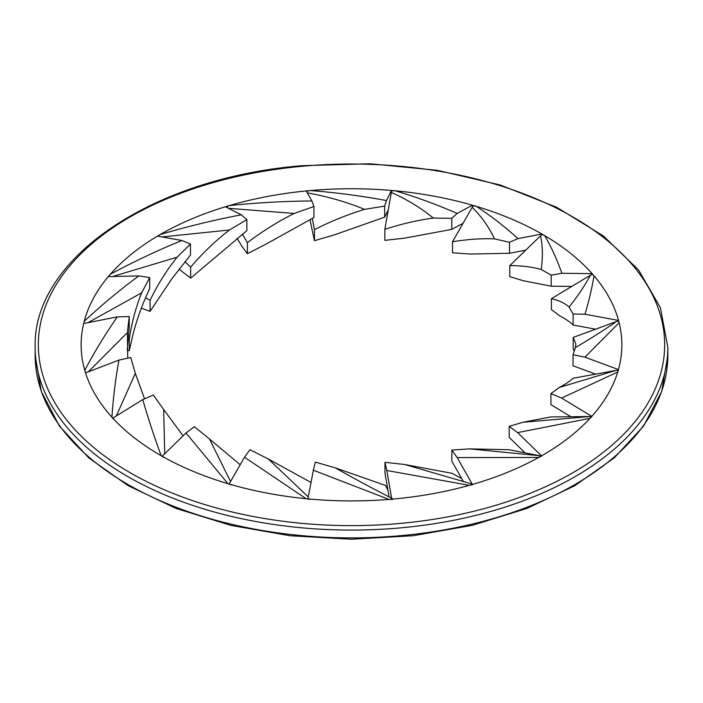 <?xml version="1.0" encoding="UTF-8"?>
<svg xmlns="http://www.w3.org/2000/svg" width="703" height="703" viewBox="0 0 703 703"><rect width="100%" height="100%" fill="white"/><g stroke="black" fill="none" stroke-linecap="round" stroke-linejoin="round"><path stroke-width="1.05" d="M309.206 190.662A270.356 156.092 180 0 1 621.856 344.83A270.356 156.092 180 0 1 351.5 500.923A270.356 156.092 180 0 1 81.144 344.83A270.356 156.092 180 0 1 309.206 190.662M508.937 449.709L539.561 455.72L469.481 448.874L508.937 449.709M540.897 456.212L539.561 455.72M469.481 448.874L451.827 450.096L451.827 461.124L463.462 481.678M451.827 450.096L457.205 457.6L538.665 457.468L541.205 456.388M457.205 457.6L472.398 484.446A270.356 156.092 0 0 0 538.665 457.468M392.125 498.418C371.773 488.067 352.853 477.891 335.375 467.89L385.508 485.457L387.968 490.272M335.375 467.89L315.313 462.073L313.371 470.219L388.97 499.411L392.476 499.464M313.371 470.219L307.896 498.875A270.356 156.092 0 0 0 388.97 499.411M572.936 378.293L616.021 370.402L559.368 387.45C565.687 384.093 570.212 381.044 572.936 378.293M618.227 370.323L616.021 370.402M559.368 387.45L550.924 393.583L550.924 404.62L570.906 416.73M550.924 393.583L561.609 398.074L617.735 372.001L618.324 370.332M561.609 398.074L591.803 416.361A270.356 156.092 0 0 0 617.735 372.001M87.937 322.677L141.681 292.8L149.686 277.623L149.686 288.661C142.34 304.241 136.76 319.584 132.946 334.698L129.264 350.63L127.305 350.516M129.264 350.63L129.264 339.593L127.92 339.11M141.681 292.8C135.732 307.536 131.593 323.134 129.264 339.593M149.686 277.623L138.869 275.892C119.598 290.111 101.39 305.251 84.219 321.324L83.745 323.503M138.869 275.892L108.315 276.622A270.356 156.092 0 0 0 84.219 321.324M112.585 276.525L177.068 257.21L190.469 244.02L190.469 255.057L171.84 278.81L150.073 311.394L141.356 308.178M150.073 311.394L150.073 300.357L145.591 297.721M190.469 244.02L181.84 240.488C157.121 250.628 133.298 261.885 110.362 274.24L108.78 276.42L109.352 276.595M177.068 257.21C166.497 270.418 157.498 284.803 150.073 300.357M181.84 240.488L157.463 236.138A270.356 156.092 0 0 0 110.362 274.24M162.015 236.946L229.433 229.995L246.858 219.635L246.858 230.672L190.654 278.142L179.037 269.17M190.654 278.142L190.654 267.105L184.942 261.718M229.433 229.995C215.32 240.944 202.394 253.308 190.654 267.105M246.858 219.635L241.252 214.802C213.571 220.127 186.541 226.709 160.17 234.547L157.85 236.199M241.252 214.802L225.417 206.752A270.356 156.092 0 0 0 160.17 234.547M228.484 208.308L294.17 213.448L313.916 206.515L313.916 217.552L265.708 244.301L247.403 253.695L241.823 246.243L237.122 238.282M247.403 253.695L247.403 242.667L242.368 234.143M313.916 206.515L311.904 200.979C283.994 201.181 256.437 202.728 229.213 205.619L226.348 207.227M294.17 213.448C277.905 221.586 262.316 231.331 247.403 242.667M311.904 200.979L306.218 190.944A270.356 156.092 0 0 0 229.213 205.619M541.169 269.477L551.178 275.154L551.178 286.191L523.454 280.778L509.789 276.648L509.789 265.611L540.581 235.795C542.751 246.235 542.944 257.465 541.169 269.477C532.162 266.92 521.705 265.637 509.789 265.611M551.178 275.154L561.882 273.291C557.057 259.635 551.345 247.087 544.728 235.654L542.233 234.547L540.581 235.795M551.178 286.191L571.741 286.429M592.111 274.442L592.111 273.643A270.356 156.092 0 0 0 544.728 235.654M592.111 273.643L561.882 273.291M471.432 483.857L404.796 464.516L451.897 473.268L461.713 478.585M404.796 464.516L384.972 462.319L384.972 473.347L389.146 496.942M384.972 462.319L386.773 470.483L469.296 485.325L472.478 484.771M386.773 470.483L391.835 499.174A270.356 156.092 0 0 0 469.296 485.325M433.312 218.071L451.774 218.343L451.774 229.38L404.673 238.141L384.849 240.356L384.849 229.319L391.334 192.446C407.116 199.485 421.106 208.026 433.312 218.071C417.644 220.18 401.483 223.932 384.849 229.319M451.774 218.343L457.152 213.44C436.835 204.547 416.176 196.989 395.183 190.785L391.676 190.821L391.334 192.446M451.774 229.38L463.101 223.229M472.328 207.06L472.328 205.197A270.356 156.092 0 0 0 395.183 190.785M472.328 205.197L457.152 213.44M307.264 192.85C327.783 196.559 346.887 202.069 364.567 209.371L384.664 206.111L384.664 217.148L334.523 234.828L314.469 240.69L309.953 219.591M314.469 240.69L314.469 229.653L312.264 218.405M384.664 206.111L386.439 200.548C361.087 195.838 335.726 192.508 310.375 190.557L306.877 191.225L307.246 192.754M306.877 191.225L306.877 192.112M364.567 209.371C347.765 214.459 331.069 221.225 314.469 229.653M384.664 217.148L388.258 209.916M391.466 191.761L391.466 190.451A270.356 156.092 0 0 0 310.375 190.557M391.466 190.451L386.439 200.548M494.525 238.879L509.49 242.254L509.49 253.282L470.149 254.047L452.53 252.79L452.53 241.753L472.188 207.306C481.608 216.673 489.06 227.201 494.525 238.879C481.546 238.343 467.548 239.301 452.53 241.753M509.49 242.254L517.962 238.625C504.754 226.63 490.905 215.883 476.397 206.392L473.242 205.803L472.188 207.306M509.49 253.282L525.774 250.136M541.881 234.767L541.881 234.002A270.356 156.092 0 0 0 476.397 206.392M541.881 234.002L517.962 238.625M574.193 351.43L573.182 348.46L573.182 337.422L616.311 321.579C604.044 330.111 590.388 338.793 575.335 347.625L575.871 344.075L573.182 337.422M575.335 347.625L573.033 354.76L584.905 357.159L619.141 322.756L618.622 321.078L616.311 321.579M573.033 354.76L573.033 365.797L595.608 374.145M584.905 357.159L618.438 369.567A270.356 156.092 0 0 0 621.856 344.83A270.356 156.092 0 0 0 619.141 322.756M85.476 372.678L86.258 372.634M88.279 371.861L127.375 332.616L127.735 357.827M127.375 332.616L129.229 316.543L129.229 327.572L127.269 349.672M129.229 316.543L117.322 316.895C105.371 333.978 94.518 351.781 84.773 370.323L85.371 372.687M117.322 316.895L83.675 323.512A270.356 156.092 0 0 0 81.144 344.83A270.356 156.092 0 0 0 84.773 370.323M550.8 416.923L589.571 416.545L522.918 422.266L550.8 416.923M591.399 416.8L589.571 416.545M522.918 422.266L509.192 426.37L509.192 437.407L525.079 452.881M509.192 426.37L517.645 432.617L590.002 418.338L591.654 416.879M517.645 432.617L541.521 455.86A270.356 156.092 0 0 0 590.002 418.338M573.112 313.995L584.993 314.215C589.044 300.489 592.049 287.685 594.009 275.822L592.418 274.346L590.335 275.251C585.019 285.392 577.928 295.989 569.061 307.026L573.112 313.995L573.112 325.023L595.564 329.197M618.543 321.086L618.543 320.445L584.993 314.215M569.061 307.026C564.94 303.257 559.061 300.462 551.442 298.634L551.442 309.671L559.79 315.832C566.029 319.206 570.476 322.273 573.112 325.023M551.442 298.634L590.335 275.251M594.009 275.822A270.356 156.092 180 0 1 618.543 320.445M308.266 496.924L268.353 458.997L311.025 482.495M268.353 458.997L249.934 449.735L244.495 457.222L306.113 498.699L309.61 499.385M244.495 457.222L229.116 484.015A270.356 156.092 0 0 0 306.113 498.699M116.355 415.895L135.319 373.355L144.466 398.61M135.319 373.355L130.793 357.528L118.965 360.077C115.573 378.574 113.236 397.608 111.935 417.169L113.596 419.331M118.965 360.077L85.546 372.906A270.356 156.092 0 0 0 111.935 417.169M230.54 481.529L209.45 438.953L240.18 464.736M209.45 438.953L194.397 426.712L185.979 432.969L227.948 483.664L231.111 484.938M185.979 432.969L162.2 456.273A270.356 156.092 0 0 0 227.948 483.664M164.722 453.795L163.667 409.541L183.079 435.816M163.667 409.541L153.386 395.033L142.771 399.594C148.017 417.934 154.142 436.625 161.154 455.676L163.685 457.451M142.771 399.594L112.779 418.1A270.356 156.092 0 0 0 161.154 455.676M35.15 347.431A316.35 182.639 0 0 0 351.5 530.08A316.35 182.639 0 0 0 667.85 347.431L660.416 307.686L638.552 269.961L603.402 235.988L556.627 207.253L500.395 185.038L437.266 170.311L370.182 163.764L302.22 165.68C152.894 177.639 32.417 258.519 35.15 347.431L35.15 355.243A316.35 182.639 180 0 0 351.5 537.892A316.35 182.639 180 0 0 667.85 355.243L661.699 391.439L643.553 426.106L614.202 457.908L574.826 485.685L526.934 508.436L472.328 525.326L413.109 535.73L351.518 539.236L289.935 535.73L230.698 525.334L176.084 508.445L128.174 485.685L88.798 457.908L59.447 426.106L41.301 391.439L35.15 355.243M302.51 166.251A313.16 180.803 180 0 1 643.86 409.621A313.16 180.803 180 0 1 108.13 458.611A313.16 180.803 180 0 1 302.51 166.251M667.85 347.431L667.85 355.243"/></g></svg>
